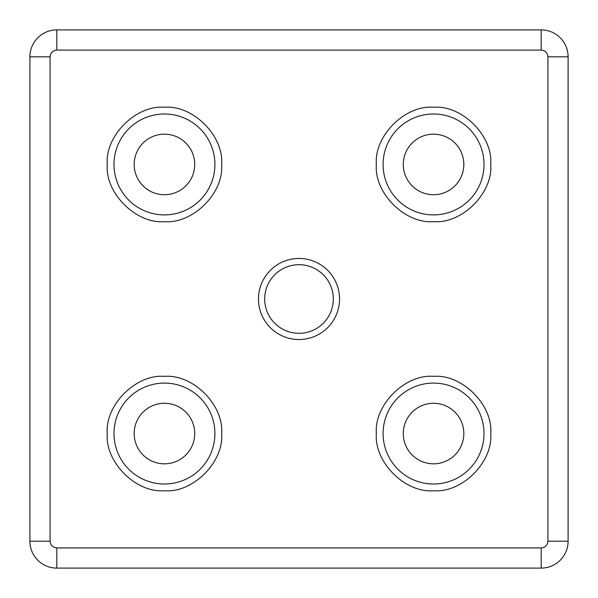 <?xml version="1.0" encoding="UTF-8"?>
<svg xmlns="http://www.w3.org/2000/svg" width="598" height="598" viewBox="0 0 598 598"><rect width="100%" height="100%" fill="white"/><g stroke="black" fill="none" stroke-linecap="round" stroke-linejoin="round"><path stroke-width="0.9" d="M484.006 164.45A50.456 50.456 0 0 1 433.55 214.906A50.456 50.456 0 0 1 383.094 164.45A50.456 50.456 0 0 1 433.55 113.994A50.456 50.456 0 0 1 484.006 164.45M490.734 164.45C493.2 192.862 461.97 224.101 433.55 221.634C405.138 224.101 373.9 192.87 376.366 164.45C373.9 136.038 405.13 104.799 433.55 107.266C461.962 104.799 493.2 136.03 490.734 164.45M484.006 433.55A50.456 50.456 0 0 1 433.55 484.006A50.456 50.456 0 0 1 383.094 433.55A50.456 50.456 0 0 1 433.55 383.094A50.456 50.456 0 0 1 484.006 433.55M490.734 433.55C493.2 461.962 461.97 493.2 433.55 490.734C405.138 493.2 373.9 461.97 376.366 433.55C373.9 405.138 405.13 373.9 433.55 376.366C461.962 373.9 493.2 405.13 490.734 433.55M214.906 164.45A50.456 50.456 0 0 1 164.45 214.906A50.456 50.456 0 0 1 113.994 164.45A50.456 50.456 0 0 1 164.45 113.994A50.456 50.456 0 0 1 214.906 164.45M221.634 164.45C224.101 192.862 192.87 224.101 164.45 221.634C136.038 224.101 104.799 192.87 107.266 164.45C104.799 136.038 136.03 104.799 164.45 107.266C192.862 104.799 224.101 136.03 221.634 164.45M214.906 433.55A50.456 50.456 0 0 1 164.45 484.006A50.456 50.456 0 0 1 113.994 433.55A50.456 50.456 0 0 1 164.45 383.094A50.456 50.456 0 0 1 214.906 433.55M221.634 433.55C224.101 461.962 192.87 493.2 164.45 490.734C136.038 493.2 104.799 461.97 107.266 433.55C104.799 405.138 136.03 373.9 164.45 376.366C192.862 373.9 224.101 405.13 221.634 433.55M339.537 299A40.537 40.537 0 0 1 299 339.537A40.537 40.537 0 0 1 258.463 299A40.537 40.537 0 0 1 299 258.463A40.537 40.537 0 0 1 339.537 299M264.69 299A34.31 34.31 0 0 0 299 333.31A34.31 34.31 0 0 0 333.31 299A34.31 34.31 0 0 0 299 264.69A34.31 34.31 0 0 0 264.69 299M463.824 164.45A30.274 30.274 0 0 1 433.55 194.724A30.274 30.274 0 0 1 403.276 164.45A30.274 30.274 0 0 1 433.55 134.176A30.274 30.274 0 0 1 463.824 164.45M463.824 433.55A30.274 30.274 0 0 1 433.55 463.824A30.274 30.274 0 0 1 403.276 433.55A30.274 30.274 0 0 1 433.55 403.276A30.274 30.274 0 0 1 463.824 433.55M194.724 164.45A30.274 30.274 0 0 1 164.45 194.724A30.274 30.274 0 0 1 134.176 164.45A30.274 30.274 0 0 1 164.45 134.176A30.274 30.274 0 0 1 194.724 164.45M194.724 433.55A30.274 30.274 0 0 1 164.45 463.824A30.274 30.274 0 0 1 134.176 433.55A30.274 30.274 0 0 1 164.45 403.276A30.274 30.274 0 0 1 194.724 433.55M541.19 29.9L56.81 29.9A26.91 26.91 0 0 0 29.9 56.81L29.9 541.19A26.91 26.91 0 0 0 56.81 568.1L541.19 568.1A26.91 26.91 0 0 0 568.1 541.19L568.1 56.81A26.91 26.91 0 0 0 541.19 29.9L541.19 50.083C545.249 50.509 547.491 52.751 547.918 56.81L547.918 541.19C547.491 545.249 545.249 547.491 541.19 547.918L56.81 547.918C52.751 547.491 50.509 545.249 50.083 541.19L50.083 56.81C50.509 52.751 52.751 50.509 56.81 50.083L541.19 50.083M56.81 29.9L56.81 50.083M568.1 56.81L547.918 56.81M547.918 541.19L568.1 541.19M56.81 547.918L56.81 568.1M541.19 568.1L541.19 547.918M29.9 541.19L50.083 541.19M50.083 56.81L29.9 56.81"/></g></svg>
